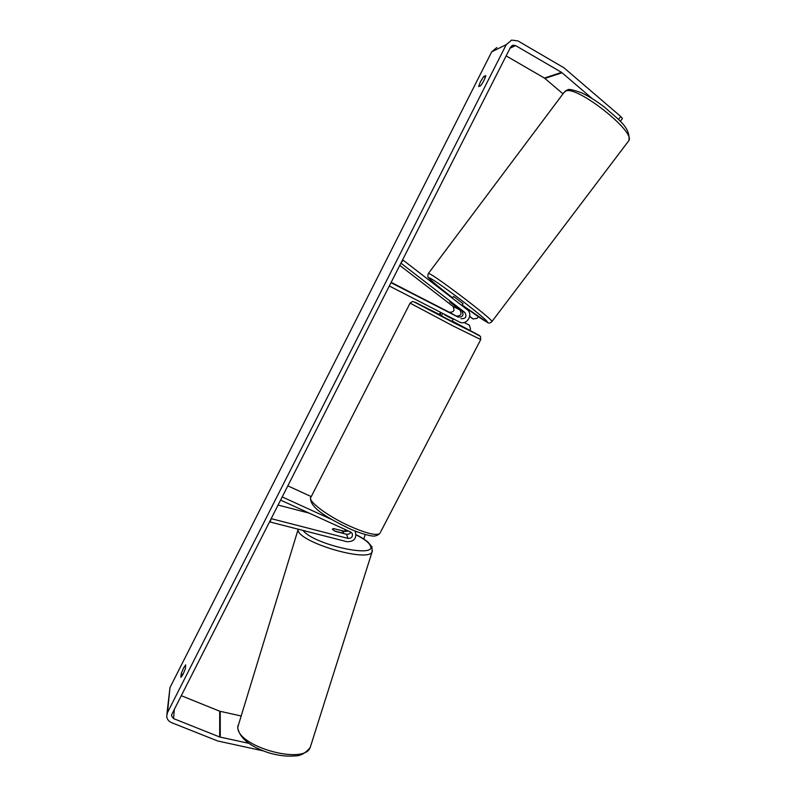 <?xml version="1.0" encoding="UTF-8"?>
<svg xmlns="http://www.w3.org/2000/svg" width="796" height="796" viewBox="0 0 796 796"><rect width="100%" height="100%" fill="white"/><g stroke="black" fill="none" stroke-linecap="round" stroke-linejoin="round"><path stroke-width="1.19" d="M449.66 301.764L461.899 310.947C464.098 315.206 462.814 317.236 458.048 317.067L456.138 316.012C460.864 316.191 462.138 314.161 459.949 309.942L449.66 301.764M460.983 318.669C465.809 318.848 467.103 316.788 464.874 312.49L400.915 263.148L403.144 260.163L467.093 309.554C473.928 314.37 466.546 326.081 459.302 321.932L389.314 285.993L390.995 282.68L458.048 317.067M399.781 265.386L452.924 306.321C455.053 310.42 453.82 312.39 449.223 312.211L391.164 282.351M403.144 260.163L402.547 259.924M348.439 530.982L345.494 531.499L334.181 528.733M334.22 528.594L332.439 529.37L335.136 531.31L346.499 534.235C348.469 534.564 349.902 533.837 350.787 532.056M331.962 519.619L282.202 496.933L280.6 500.097L350.658 531.997L352.2 533.419C352.976 536.753 351.583 538.414 348.021 538.414L271.177 518.654L270.162 522.017L346.986 541.718C354.14 541.708 356.926 538.365 355.324 531.678L354.827 530.922M311.246 496.605L287.824 485.858M270.162 522.017L270.003 520.962M278.083 505.052L309.266 513.151M343.603 532.245L341.593 530.643L333.643 528.594L332.469 529.002L334.439 530.972L342.429 533.031L343.603 532.245M182.891 674.51L181.17 673.804L183.518 668.043L185.677 664.899L185.438 668.341C183.786 673.088 182.274 676.073 180.891 677.306L181.17 673.804M480.426 81.809L478.635 86.545L480.615 85.789C483.341 81.998 485.062 78.605 485.769 75.61L483.749 76.456L480.426 81.809M592.204 98.585L561.568 72.366L515.599 45.581L512.932 45.213L510.574 47.173L171.846 714.271L171.508 715.853L173.568 718.599L219.686 736.997L248.76 743.305M496.833 47.501L491.719 51.82L169.966 687.625L166.911 714.131M618.492 119.47L620.751 116.475L563.926 67.779L517.957 40.924L511.629 40.108L506.246 44.656L167.498 712.539L166.702 716.151C166.971 719.166 168.573 721.325 171.518 722.619L217.646 740.967L262.998 750.827M181.289 695.684L219.686 711.206L240.86 715.922M563.001 93.828L544.434 78.068L506.156 55.889M620.751 116.475L622.422 118.534L620.293 121.35M485.321 77.351L483.749 76.456M452.267 298.102L453.66 296.46L463.053 303.674M456.944 301.724L459.083 303.375M442.775 313.445L441.481 315.942L452.108 321.425M454.367 315.166L444.516 310.052L454.367 315.166M452.635 318.509L445.193 314.689M444.974 315.097L452.426 318.917M478.336 316.669L477.063 318.35L473.113 318.957L469.73 316.35M473.113 318.957L469.71 316.48M439.989 314.709L441.093 312.579M439.442 314.43L440.536 312.301M464.138 322.489L469.371 325.186L464.168 322.48M469.371 325.186L470.526 329.027L469.879 330.27M363.822 539.001L365.235 534.494M459.949 309.942L452.924 306.321M456.138 316.012L449.223 312.211M464.874 312.49L461.899 310.947M345.494 531.499L344.688 529.27M348.021 538.414L346.499 534.235M310.858 745.404L310.181 747.543C304.072 765.424 236.213 746.2 237.845 726.937L297.983 529.937C298.59 542.255 368.17 562.832 372.08 551.917L372.488 550.633M356.14 534.922C364.021 538.802 368.727 542.345 370.259 545.539C378.04 558.832 313.296 544.583 303.067 530.454M167.498 712.539L169.966 687.625M506.246 44.656L491.719 51.82M220.263 737.166L220.233 711.375M219.686 736.997L219.686 711.206M173.568 718.599L174.364 709.306M515.599 45.581L510.057 48.208M561.568 72.366L544.434 78.068M562.095 72.744L544.932 78.416M628.094 141.618L628.9 140.564C635.367 131.479 577.329 85.699 565.896 90.973L563.916 92.605L428.437 273.416M452.546 297.734C441.432 289.217 429.84 279.675 428.596 277.704C427.711 277.436 427.611 276.073 428.278 273.625L429.054 273.595C435.064 275.416 493.022 319.574 491.968 321.504L491.819 321.713M567.886 89.779C568.722 88.903 573.11 89.839 581.04 92.595C588.314 95.938 596.124 100.784 604.482 107.122C618.034 119.35 630.601 127.211 628.9 140.564L491.968 321.504C490.177 323.305 488.525 323.524 487.003 322.181C482.247 319.524 473.938 313.783 462.088 304.958L486.565 321.912C489.908 323.156 483.033 317.087 465.949 303.704C450.188 291.495 432.895 279.227 429.581 277.844C427.551 277.645 435.203 284.272 452.546 297.724M480.734 339.564L453.252 326.052L410.099 303.117L412.477 301.515L415.353 302.341L441.671 315.574L414.607 302.181L454.068 322.927L479.481 335.544L452.287 321.057L480.446 336.38L480.704 339.633L380.269 532.614M410.069 303.186L311.067 496.963C306.42 500.157 327.106 516.007 349.822 526.196C366.18 533.38 376.16 535.837 379.772 533.569C377.035 535.847 374.269 536.594 371.463 535.798C371.135 536.096 359.852 533.569 348.23 528.096C330.26 519.091 309.763 508.445 310.569 497.918M355.324 531.678L355.066 531.012M237.924 725.534L237.745 727.425M356.14 534.793C359.454 536.196 363.314 538.544 367.722 541.827L371.941 546.812L372.08 551.917L310.181 747.543C305.475 753.185 300.5 755.971 295.246 755.892C287.028 756.668 278.013 755.593 268.192 752.658C250.053 746.469 239.904 738.27 237.765 728.061M343.574 532.633L343.335 533.419M171.508 715.853L171.588 714.987M512.932 45.213L511.758 45.78M461.74 305.425L463.083 303.644M564.692 91.56L567.07 90.018M452.098 321.425L453.402 318.907"/></g></svg>
